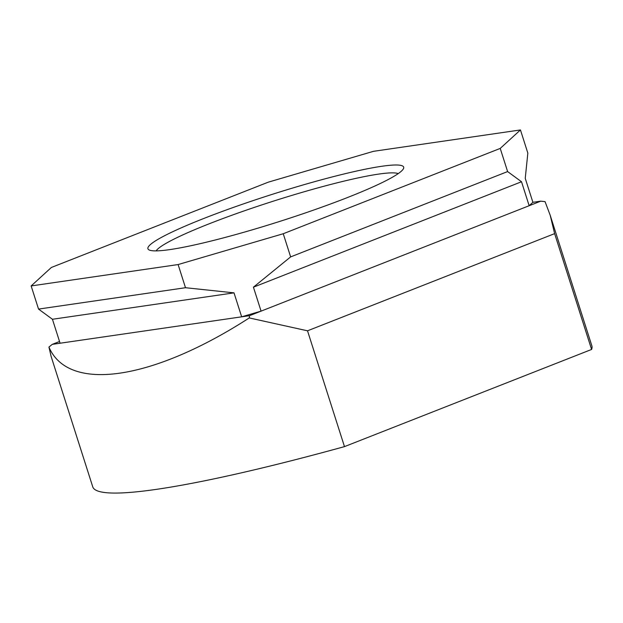 <?xml version="1.0" encoding="UTF-8"?>
<svg xmlns="http://www.w3.org/2000/svg" width="623" height="623" viewBox="0 0 623 623"><rect width="100%" height="100%" fill="white"/><g stroke="black" fill="none" stroke-linecap="round" stroke-linejoin="round"><path stroke-width="0.93" d="M204.048 218.377A134.233 14.033 -17.7 0 0 149.076 249.932A134.233 14.033 -17.7 0 0 347.548 197.507A134.233 14.033 -17.7 0 0 403.416 168.763A134.233 14.033 -17.7 0 0 339.784 175.016A134.233 14.033 -17.7 0 0 204.048 218.377M398.214 173.622A128.027 13.379 -17.7 0 0 209.242 223.774A128.027 13.379 -17.7 0 0 156.139 250.882M554.626 233.633L307.521 330.805L249.27 317.932C152.176 380.583 68.359 392.77 48.937 347.066L51.102 356.348L92.757 486.851A391.01 40.869 -17.7 0 0 344.48 446.621L591.593 349.448A391.01 40.869 -17.7 0 0 591.85 345.788L550.202 215.285L554.626 233.633L591.593 349.448M249.27 317.932L249.504 315.682L540.733 201.167L545.047 201.626L550.202 215.285M307.521 330.805L344.48 446.621M540.733 201.167L532.891 202.304L525.244 178.342L527.837 153.094L520.446 129.942L500.222 148.414L507.613 171.574L521.513 181.752L529.161 205.715L532.891 202.304M59.535 341.505L52.246 344.371L48.937 347.066M52.246 344.371L249.504 315.682M60.088 343.234L52.441 319.272L234.014 292.857L241.662 316.827L261.076 311.134L253.429 287.172L521.513 181.752M52.441 319.272L38.54 309.086L31.15 285.934L51.374 267.462L268.349 182.142L373.489 151.319L520.446 129.942M253.429 287.172L290.637 256.894L283.247 233.734L178.108 264.557L185.498 287.717L234.014 292.857M290.637 256.894L507.613 171.574M38.54 309.086L185.498 287.717M31.15 285.934L178.108 264.557M283.247 233.734L500.222 148.414"/></g></svg>
